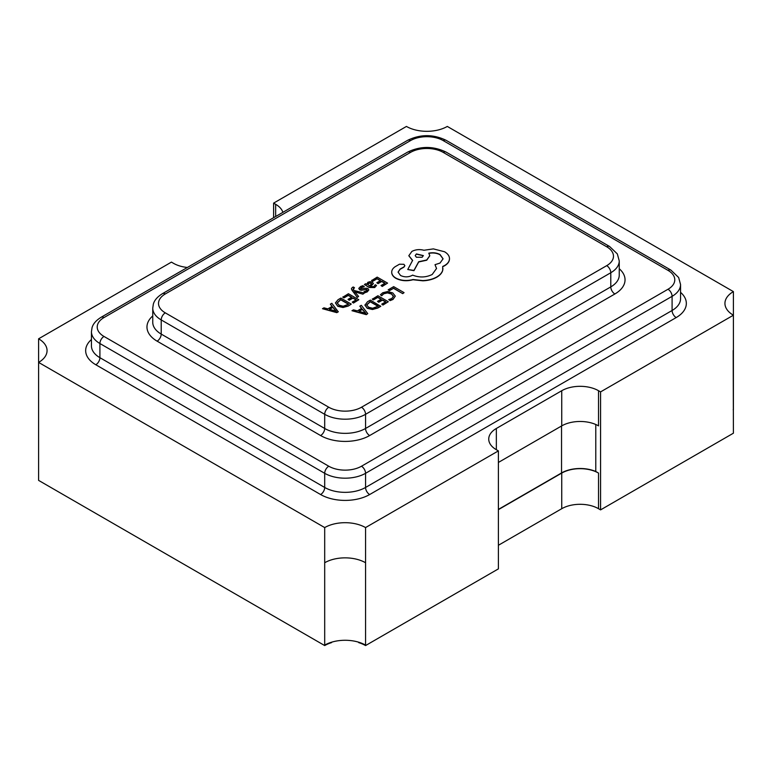 <?xml version="1.0" encoding="UTF-8"?>
<svg xmlns="http://www.w3.org/2000/svg" width="772" height="772" viewBox="0 0 772 772"><rect width="100%" height="100%" fill="white"/><g stroke="black" fill="none" stroke-linecap="round" stroke-linejoin="round"><path stroke-width="1.16" d="M322.484 308.703L336.824 312.65L338.261 311.82L331.825 303.3L330.348 304.158L332.192 306.378L327.859 308.877L323.96 307.845L322.484 308.703L336.824 312.419L338.261 311.589M330.348 304.158L332.057 306.455M342.826 296.95L344.013 297.635L348.259 295.184L351.752 297.201L348.037 299.353L349.224 300.038L352.939 297.895L356.268 299.816L352.254 302.122L353.451 302.817L358.806 299.729L348.413 293.727L342.826 297.191L344.013 297.876L348.259 295.425L351.55 297.326M352.254 302.122L353.451 303.049L358.806 299.729M348.037 299.353L349.224 300.269L352.939 298.127L356.066 299.932M351.414 288.892L357.233 297.442L358.584 296.419L354.618 291.623M353.267 289.625L354.445 287.676L353.286 287.001L352.341 287.425L351.405 288.776L352.061 290.33L357.233 297.201L358.584 296.419M354.908 291.903L362.908 294.171L364.365 293.09L354.049 290.494L353.267 289.384L353.557 288.014L354.445 287.676M360.842 288.969L361.373 287.502L364.23 286.682L362.888 285.669L360.437 286.586L358.826 288.603M358.864 288.168L359.636 289.577L361.296 290.04L366.816 289.5L367.144 290.137L366.391 290.89L363.969 291.671L365.233 292.636L367.327 291.816L368.823 289.857M358.864 288.41L359.636 289.818L361.296 290.272L365.841 289.5L367.144 290.378M364.394 284.501L369.17 287.493L374.671 287.57L376.533 285.466L375.269 284.733L373.735 286.653L370.415 286.48L373.368 283.498L372.345 282.205L370.126 281.664L367.829 282.32L366.845 284.414L365.696 283.749L364.394 284.501L369.17 287.261L374.671 287.338L376.533 285.466M366.729 283.893L366.787 284.376M370.589 286.576L373.368 283.613M364.924 305.143L367.231 308.289L372.48 309.514L377.788 308.038L380.75 306.33L370.357 300.096L367.501 301.746L364.924 305.181M389.377 290.716L393.517 288.323L402.723 293.64L404.065 292.627L393.672 286.634L388.191 289.799L389.377 290.716L388.191 289.799M380.422 294.779L381.706 295.522L383.694 293.572L387.457 292.665L391.443 293.785L393.469 296.216L391.79 298.523L388.731 299.575L390.13 300.385L393.016 299.208L395.303 296.12L392.765 292.926L387.679 291.526L382.69 292.771L380.422 294.779L381.706 295.763L383.694 293.804L387.457 292.897L391.443 294.016L393.469 296.458M388.731 299.575L390.13 300.626L393.016 299.449L395.303 296.12M372.326 298.957L373.503 299.642L377.749 297.191L381.252 299.208L377.537 301.35L378.724 302.045L382.439 299.893L385.759 301.813L381.754 304.129L382.951 304.824L388.297 301.727L377.913 295.734L372.326 299.198L373.503 299.874L377.749 297.423L381.04 299.324M381.754 304.129L382.951 305.056L388.297 301.727M377.537 301.35L378.724 302.277L382.439 300.134L385.556 301.929M351.974 310.711L366.324 314.658L367.752 313.596L361.325 305.307L359.839 306.166L361.682 308.385L357.359 310.875L353.46 309.852L351.974 310.711L366.324 314.416L367.752 313.596M359.839 306.166L361.547 308.462M371.602 280.342L372.789 281.027L377.035 278.576L380.528 280.593L376.813 282.735L378 283.421L381.715 281.278L385.045 283.199L381.03 285.515L382.227 286.2L387.583 283.112L377.19 277.119L371.602 280.574L372.789 281.259L377.035 278.808L380.326 280.709M381.03 285.515L382.227 286.441L387.583 283.112M376.813 282.735L378 283.662L381.715 281.51L384.842 283.314M348.288 306.03L351.25 304.091L340.867 298.088L338.011 299.739L335.424 302.904L337.731 306.281L342.99 307.507L348.288 306.03L351.25 304.091M391.713 272.284L391.722 272.757C391.925 274.957 393.353 276.83 396.007 278.393C401.15 280.931 406.815 281.384 413.001 279.753L422.824 280.815C428.228 280.583 432.851 279.387 436.711 277.235C439.963 275.315 441.951 273.056 442.694 270.451L442.945 268.579M398.101 272.236L400.07 269.303L403.91 267.17L404.846 265.732M435.012 264.671L436.547 268.473L432.204 274.485C425.903 277.553 419.37 277.766 412.624 275.122L412.036 275.469C408.195 277.302 404.354 277.302 400.514 275.469L398.091 272.12L400.07 269.071L403.91 266.938L404.856 265.616L403.91 264.294L399.481 264.207L395.119 266.726C392.726 268.395 391.597 270.335 391.722 272.526C391.925 274.716 393.353 276.598 396.007 278.152C401.15 280.699 406.815 281.153 413.001 279.522L422.824 280.583C428.228 280.352 432.851 279.155 436.711 277.003C439.963 275.083 441.951 272.825 442.694 270.219L442.694 266.465L444.537 265.568C447.779 263.657 449.429 261.341 449.487 258.62C449.429 255.966 447.779 253.679 444.537 251.749L433.382 248.893L423.925 250.263C419.582 249.124 415.568 249.51 411.891 251.411L408.842 255.677L412.624 260.367L407.751 269.496L413.956 270.432L418.685 261.737L426.733 259.981L429.772 255.715L428.807 253.158C432.918 252.338 436.662 252.791 440.03 254.528L443.08 258.794L440.03 263.059L435.012 264.671L436.547 268.588M428.807 253.399C432.918 252.569 436.662 253.023 440.03 254.76L443.08 258.909M407.751 269.496L413.956 270.673L418.685 261.969L426.733 260.222L429.763 255.831M408.842 255.793L412.624 260.608M442.694 266.707L444.537 265.809C447.779 263.899 449.429 261.573 449.487 258.852L449.487 258.62M496.348 428.47L496.348 449.709A26.007 15.015 0 0 1 488.734 439.094A26.007 15.015 0 0 1 496.348 428.47L561.746 390.719A26.007 15.015 180 0 1 598.532 390.719L600.568 391.896L733.4 315.208A28.902 16.685 180 0 1 724.937 303.415A28.902 16.685 180 0 1 733.4 291.613L733.4 409.594A28.902 16.685 0 0 0 733.197 409.72M600.568 391.896L600.568 509.887L733.4 433.198L733.197 350.488M600.568 509.887L598.532 508.7A26.007 15.015 0 0 0 561.746 508.7L498.394 545.273M324.694 562.74L324.694 645.324A28.902 16.685 180 0 1 331.574 642.391L331.574 642.198A29.191 16.849 180 0 1 358.681 642.198L358.681 642.622A28.902 16.685 180 0 1 365.561 645.566L498.394 568.877L498.394 450.887L365.561 527.575A28.902 16.685 0 0 0 324.694 527.575L324.694 562.74A28.902 16.685 180 0 1 365.561 562.74L365.561 527.575M324.694 527.575L38.6 362.406L38.6 338.802A28.902 16.685 180 0 1 47.063 350.604A28.902 16.685 180 0 1 38.6 362.406L38.6 480.387L324.694 645.566A28.902 16.685 180 0 1 331.574 642.622L331.574 642.391M282.88 212.339A26.007 15.015 0 0 0 275.652 204.31L273.606 203.123L273.606 217.685M598.532 390.719L598.532 425.874A26.007 15.015 0 0 0 561.746 425.874L498.394 462.447M187.384 267.469A26.007 15.015 0 0 1 173.468 263.3L171.432 262.113L38.6 338.802M733.4 291.613L447.306 126.434A28.902 16.685 0 0 1 406.439 126.434L273.606 203.123M365.561 562.74L365.561 645.566M358.681 642.391A28.902 16.685 180 0 1 365.561 645.324M496.348 449.709L498.394 450.887M595.781 424.494L595.781 471.48L598.532 473.072L598.532 508.7M498.394 509.645L561.746 473.072A26.007 15.015 180 0 1 598.532 473.072M324.491 645.209A29.191 16.849 180 0 1 331.574 642.198M358.681 642.198A29.191 16.849 180 0 1 365.774 645.209M595.781 471.48A26.296 15.179 0 0 0 561.543 472.956L561.543 425.999M498.394 509.414L561.543 472.956M389.377 290.475L393.517 288.323M393.517 288.091L402.723 293.64M402.723 293.408L404.065 292.627M364.924 304.911L367.231 308.047L372.48 309.273L377.788 307.806L380.75 306.088M366.69 304.921L368.601 307.217L372.664 308.25L378.212 306.175L370.203 301.553L366.69 304.872M378.01 306.291L370.203 301.784L366.69 305.065M362.435 309.302L358.941 311.319L365.725 313.229L362.435 309.302L359.221 311.396M365.754 313.451L362.435 309.543M371.129 283.266L371.728 284.009L369.885 282.745L367.752 284.299L369.421 285.901L371.728 283.778L371.129 283.034L368.562 283.363L367.752 284.53M363.969 291.671L365.233 292.405L368.784 290.05L368.041 288.651L366.497 288.188L360.842 288.738L361.373 287.271L364.23 286.451M360.842 288.738L360.447 288.226M354.618 291.565L355.39 292.067M355.39 291.826L362.908 294.171M362.908 293.929L364.365 293.09M353.267 289.384L353.557 288.245M335.424 302.904L337.731 306.05L342.99 307.275L348.288 305.799M337.19 302.913L339.101 305.21L343.173 306.243L348.722 304.168L340.703 299.546L337.19 302.875M348.51 304.284L340.703 299.777L337.19 303.058M332.935 307.304L329.451 309.311L336.264 311.212L332.935 307.304L329.731 309.389M336.264 311.444L332.935 307.536M416.397 253.93L415.201 255.59L416.397 257.25L422.159 257.25L423.345 255.59L416.397 253.93L415.211 255.706M423.345 255.706L416.397 254.162M410.521 152.393L165.295 293.968A23.121 13.346 0 0 0 165.295 312.853L328.785 407.24A23.121 13.346 0 0 0 361.479 407.24L606.705 265.655A23.121 13.346 0 0 0 606.705 246.779L443.215 152.393A23.121 13.346 0 0 0 410.521 152.393A5.78 3.339 -120 0 0 407.635 152.103C420.46 145.927 433.285 145.927 446.11 152.103L609.591 246.49A5.78 3.339 -60 0 0 606.705 246.779M275.652 204.31L275.652 216.507M561.746 390.719L561.746 425.874M680.557 292.347A34.682 20.024 180 0 1 676.185 317.572L369.653 494.543A34.682 20.024 180 0 1 320.612 494.543L95.815 364.76A34.682 20.024 180 0 1 91.443 339.535M320.612 494.543A5.78 3.339 120 0 0 324.694 487.46L324.694 473.304L99.906 343.521L99.906 357.687L324.694 487.46A28.902 16.685 0 0 0 365.561 487.46L672.094 310.489L672.094 296.332L365.561 473.304L365.561 487.46A5.78 3.339 60 0 0 369.653 494.543M410.521 140.6L103.988 317.572A23.121 13.346 0 0 0 103.988 336.447L328.785 466.23A23.121 13.346 0 0 0 361.479 466.23L668.012 289.249A23.121 13.346 0 0 0 668.012 270.374L443.215 140.6A23.121 13.346 0 0 0 410.521 140.6A5.78 3.339 -120 0 0 407.635 140.311C420.46 134.125 433.285 134.125 446.11 140.311L670.897 270.094A5.78 3.339 -60 0 0 668.012 270.374M619.25 268.743A34.682 20.024 180 0 1 614.879 293.978L369.653 435.553A34.682 20.024 180 0 1 320.612 435.553L157.121 341.166A34.682 20.024 180 0 1 152.75 315.941M165.295 312.853A5.78 3.339 -60 0 0 161.213 319.926L161.213 334.083L324.694 428.47L324.694 414.313L161.213 319.926A28.902 16.685 180 0 1 152.75 308.134L152.75 322.291A28.902 16.685 0 0 0 161.213 334.083A5.78 3.339 120 0 1 157.121 341.166M361.479 407.24A5.78 3.339 -120 0 1 365.561 414.313L365.561 428.47L610.787 286.894L610.787 272.738L365.561 414.313A28.902 16.685 180 0 1 324.694 414.313A5.78 3.339 -60 0 1 328.785 407.24M561.746 473.072L561.746 508.7M320.612 435.553A5.78 3.339 120 0 0 324.694 428.47A28.902 16.685 0 0 0 365.561 428.47A5.78 3.339 -120 0 0 369.653 435.553M361.479 466.23A5.78 3.339 -120 0 1 365.561 473.304A28.902 16.685 180 0 1 324.694 473.304A5.78 3.339 -60 0 1 328.785 466.23M103.988 336.447A5.78 3.339 -60 0 0 99.906 343.521A28.902 16.685 180 0 1 91.443 331.728L91.443 345.885A28.902 16.685 0 0 0 99.906 357.687A5.78 3.339 120 0 1 95.815 364.76M614.879 293.978A5.78 3.339 -120 0 1 610.787 286.894A28.902 16.685 0 0 0 619.25 275.093L619.25 260.936A28.902 16.685 180 0 1 610.787 272.738A5.78 3.339 -120 0 0 606.705 265.655M676.185 317.572A5.78 3.339 60 0 1 672.094 310.489A28.902 16.685 0 0 0 680.557 298.696L680.557 284.53A28.902 16.685 180 0 1 672.094 296.332A5.78 3.339 -120 0 0 668.012 289.249M443.215 140.6A5.78 3.339 -60 0 1 446.11 140.311M103.988 317.572A5.78 3.339 -120 0 0 101.103 317.282L407.635 140.311M443.215 152.393A5.78 3.339 -60 0 1 446.11 152.103M165.295 293.968A5.78 3.339 -120 0 0 162.41 293.688L407.635 152.103M680.557 284.53L678.646 277.505L670.897 270.094M101.103 317.282C96.046 320.428 93.026 323.931 92.022 327.782L91.443 331.728M619.25 260.936L617.339 253.911L609.591 246.49M162.41 293.688C157.353 296.834 154.332 300.337 153.329 304.178L152.75 308.134"/></g></svg>
